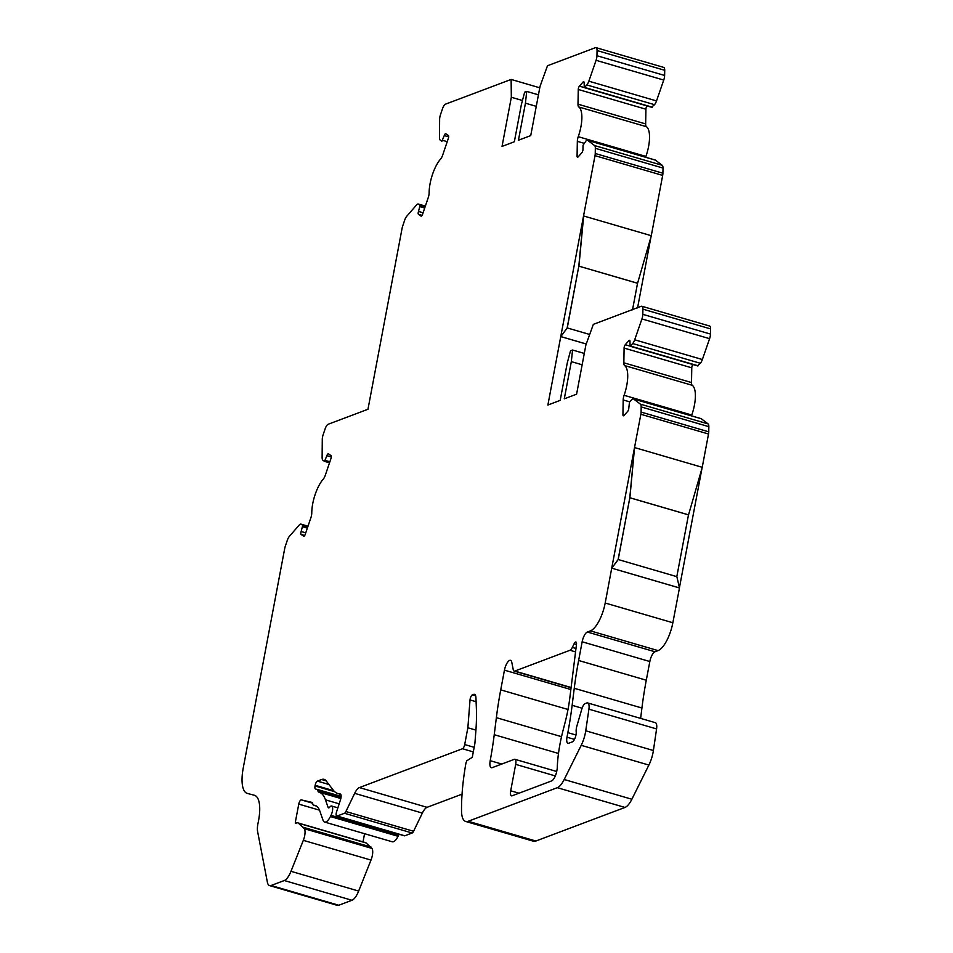 <?xml version="1.0" encoding="UTF-8"?>
<svg xmlns="http://www.w3.org/2000/svg" width="953" height="953" viewBox="0 0 953 953"><rect width="100%" height="100%" fill="white"/><g stroke="black" fill="none" stroke-linecap="round" stroke-linejoin="round"><path stroke-width="1.43" d="M560.745 336.635L583.534 216.021L578.816 266.185L567.13 327.987L560.745 336.635L547.892 405.013L560.185 400.379L567.214 363.176L570.513 350.787L572.562 350.013L571.323 361.628L564.283 398.83L576.589 394.197L585.881 344.998L593.338 324.354L641.238 306.306A6.302 2.263 106.3 0 1 641.869 306.258A6.302 2.263 106.3 0 1 642.906 309.165L642.81 314.335A6.302 2.263 106.3 0 1 641.929 318.933L634.698 339.792A6.302 2.263 106.3 0 1 632.685 343.533L630.112 346.225L629.981 341.472A2.514 0.905 -73.7 0 0 629.564 340.316A2.514 0.905 -73.7 0 0 628.897 340.65L625.251 344.736A2.514 0.905 -73.7 0 0 624.096 348.083L623.846 362.795A6.302 2.263 -73.7 0 0 624.62 365.571A25.183 9.077 106.3 0 1 624.096 395.292A6.302 2.263 -73.7 0 0 623.191 399.95L622.928 414.662A2.514 0.905 -73.7 0 0 623.345 415.83A2.514 0.905 -73.7 0 0 624.012 415.484L627.658 411.398A2.514 0.905 -73.7 0 0 628.813 408.063L629.456 402.237L631.708 399.712A6.302 2.263 106.3 0 1 633.376 398.878A6.302 2.263 106.3 0 1 633.662 399.021L640.428 404.167A6.302 2.263 106.3 0 1 641.178 406.919L641.095 412.089A6.302 2.263 106.3 0 1 640.857 414.269L634.507 447.612L629.79 497.776L618.211 559.542L611.814 568.191L679.477 587.93L672.854 622.75A25.183 9.077 106.3 0 1 658.07 650.613L654.997 651.769A8.815 3.181 -73.7 0 0 649.827 661.525L646.289 680.216A188.897 68.032 -73.7 0 0 641.917 708.019L640.63 718.383M583.534 216.021L595.006 155.661L662.669 175.412L651.28 235.701M676.809 576.648L688.483 514.87L629.838 497.764L618.104 559.59L611.719 568.226L605.191 603.011A25.183 9.077 106.3 0 1 590.407 630.874L587.334 632.03A8.815 3.181 -73.7 0 0 582.152 641.786L578.626 660.477A188.897 68.032 -73.7 0 0 574.254 688.28L572.134 705.315A188.897 68.032 106.3 0 1 567.845 732.643L566.987 737.205A7.553 2.716 -73.7 0 0 567.94 743.292A7.553 2.716 -73.7 0 0 568.703 743.245L572.288 741.887A6.302 2.263 -73.7 0 0 575.147 737.872A6.302 2.263 -73.7 0 0 576.184 731.761A7.553 2.716 106.3 0 1 576.875 726.055L581.842 708.984A6.302 2.263 106.3 0 1 585.154 703.6L586.774 702.992A8.815 3.181 106.3 0 1 587.656 702.933A8.815 3.181 106.3 0 1 588.918 709.187L585.738 730.784A18.893 6.802 106.3 0 1 581.223 745.317L564.2 779.506A18.893 6.802 106.3 0 1 557.326 787.69L468.197 821.272A25.183 9.077 106.3 0 1 465.672 821.45A25.183 9.077 106.3 0 1 461.526 810.812A133.408 48.055 106.3 0 1 465.29 766.903A62.969 22.681 106.3 0 1 465.981 762.936L466.815 760.768L472.283 757.325L474.892 743.507L475.821 731.463A125.927 45.363 -73.7 0 0 476.357 707.781L475.928 697.656A8.815 3.181 -73.7 0 0 474.487 694.332A8.815 3.181 -73.7 0 0 473.605 694.392L472.378 694.856A3.776 1.358 -73.7 0 0 470.032 699.943L467.863 727.758L464.695 744.567A3.776 1.358 106.3 0 1 462.479 748.748L359.412 787.571A12.592 4.539 -73.7 0 0 354.671 793.337L345.903 811.539A3.776 1.358 106.3 0 1 344.486 813.266L337.124 816.042A3.776 1.358 106.3 0 1 336.743 816.066A3.776 1.358 106.3 0 1 336.588 811.753L340.495 799.758A5.039 1.811 -73.7 0 0 340.281 794.004A5.039 1.811 -73.7 0 0 340.126 793.98A62.969 22.681 106.3 0 1 338.136 793.658A62.969 22.681 106.3 0 1 333.145 790.001L326.129 780.817A25.183 9.077 -73.7 0 0 324.127 779.351A25.183 9.077 -73.7 0 0 321.614 779.53L317.385 781.115A3.776 1.358 -73.7 0 0 315.169 785.296L315.038 785.963A3.776 1.358 -73.7 0 0 315.526 789.001A3.776 1.358 -73.7 0 0 315.55 789.013L317.158 789.394A3.776 1.358 106.3 0 1 317.194 789.394A3.776 1.358 106.3 0 1 317.694 790.061L318.064 791.359A3.776 1.358 -73.7 0 0 318.576 792.038A51.629 18.595 106.3 0 1 318.969 792.134A51.629 18.595 106.3 0 1 325.473 799.841L328.07 807.298A3.776 1.358 -73.7 0 0 328.547 807.858A3.776 1.358 -73.7 0 0 329.702 807.179A6.302 2.263 106.3 0 1 331.62 806.024A6.302 2.263 106.3 0 1 331.001 815.375L330.417 816.554A12.592 4.539 106.3 0 1 324.592 822.046A12.592 4.539 106.3 0 1 323.007 820.164L319.851 811.074A37.775 13.604 -73.7 0 0 315.086 805.44A37.775 13.604 -73.7 0 0 313.632 805.237A3.776 1.358 106.3 0 1 313.489 805.214A3.776 1.358 106.3 0 1 312.977 804.546L312.56 803.081A3.776 1.358 -73.7 0 0 312.06 802.402L301.327 799.901A3.776 1.358 -73.7 0 0 298.765 804.118L295.323 822.308L295.478 823.332L296.574 822.963A12.592 4.539 106.3 0 1 297.824 822.868A12.592 4.539 106.3 0 1 298.456 823.213L304.329 828.693A9.447 3.407 106.3 0 1 303.328 840.343L290.987 871.316A15.117 5.444 106.3 0 1 284.304 880.524L271.093 885.504A15.117 5.444 106.3 0 1 269.592 885.611A15.117 5.444 106.3 0 1 267.352 882.097L257.608 831.516A13.199 4.753 106.3 0 1 258.013 823.321L258.227 822.284A31.604 11.388 -73.7 0 0 254.511 795.314A31.604 11.388 -73.7 0 0 254.415 795.279L247.327 793.408A31.485 11.341 106.3 0 1 247.232 793.384A31.485 11.341 106.3 0 1 243.241 767.987L284.721 548.451A6.302 2.263 106.3 0 1 285.34 546.129L287.329 540.244A6.302 2.263 106.3 0 1 289.331 536.444L299.23 525.02A6.302 2.263 106.3 0 1 300.945 524.126A6.302 2.263 106.3 0 1 301.196 524.245L302.756 525.329L301.136 531.524A2.514 0.905 -73.7 0 0 301.112 534.43L303.65 536.194A2.514 0.905 -73.7 0 0 303.745 536.241A2.514 0.905 -73.7 0 0 305.234 534.359L310.928 517.598A6.302 2.263 -73.7 0 0 311.774 512.964A25.183 9.077 106.3 0 1 323.27 479.109A6.302 2.263 -73.7 0 0 325.283 475.285L330.977 458.512A2.514 0.905 -73.7 0 0 331.001 455.605L328.463 453.842A2.514 0.905 -73.7 0 0 328.368 453.795A2.514 0.905 -73.7 0 0 326.879 455.677L324.532 461.359L322.912 460.251A6.302 2.263 106.3 0 1 322.126 457.559L322.281 439.369A6.302 2.263 106.3 0 1 323.127 434.782L325.128 428.886A6.302 2.263 106.3 0 1 328.213 424.24L367.965 409.266L402.083 228.351A6.302 2.263 106.3 0 1 402.69 226.04L404.691 220.143A6.302 2.263 106.3 0 1 406.681 216.355L416.592 204.919A6.302 2.263 106.3 0 1 418.307 204.025A6.302 2.263 106.3 0 1 418.558 204.145L420.118 205.229L418.498 211.423A2.514 0.905 -73.7 0 0 418.474 214.33L421.012 216.093A2.514 0.905 -73.7 0 0 421.107 216.14A2.514 0.905 -73.7 0 0 422.596 214.258L428.278 197.497A6.302 2.263 -73.7 0 0 429.136 192.863A25.183 9.077 106.3 0 1 440.62 159.008A6.302 2.263 -73.7 0 0 442.645 155.184L448.339 138.423A2.514 0.905 -73.7 0 0 448.363 135.505L445.825 133.754A2.514 0.905 -73.7 0 0 445.718 133.706A2.514 0.905 -73.7 0 0 444.241 135.576L441.882 141.258L440.274 140.151A6.302 2.263 106.3 0 1 439.488 137.458L439.631 119.268A6.302 2.263 106.3 0 1 440.489 114.682L442.49 108.785A6.302 2.263 106.3 0 1 445.575 104.139L511.13 79.433L511.332 97.266L502.04 146.405L514.346 141.771L521.374 104.568L524.662 92.179L526.699 91.405L525.437 103.186L518.444 140.222L530.738 135.588L540.041 86.378L547.487 65.745L595.387 47.698A6.302 2.263 106.3 0 1 596.018 47.65A6.302 2.263 106.3 0 1 597.054 50.557L596.959 55.727A6.302 2.263 106.3 0 1 596.078 60.325L588.847 81.184A6.302 2.263 106.3 0 1 586.845 84.924L584.272 87.616L584.129 82.875A2.514 0.905 -73.7 0 0 583.712 81.708A2.514 0.905 -73.7 0 0 583.045 82.041L579.412 86.127A2.514 0.905 -73.7 0 0 578.257 89.475L577.994 104.187A6.302 2.263 -73.7 0 0 578.769 106.962A25.183 9.077 106.3 0 1 578.245 136.684A6.302 2.263 -73.7 0 0 577.339 141.342L577.077 156.054A2.514 0.905 -73.7 0 0 577.494 157.221A2.514 0.905 -73.7 0 0 578.161 156.876L581.806 152.79A2.514 0.905 -73.7 0 0 582.962 149.454L583.033 145.297L585.857 141.115A6.302 2.263 106.3 0 1 587.524 140.27A6.302 2.263 106.3 0 1 587.81 140.413L594.577 145.559A6.302 2.263 106.3 0 1 595.339 148.323L595.244 153.493A6.302 2.263 106.3 0 1 595.006 155.661M611.719 568.226L634.507 447.612M510.701 790.776L515.68 764.366A6.302 2.263 106.3 0 0 514.882 759.291A6.302 2.263 106.3 0 0 514.251 759.338L492.224 767.641A8.815 3.181 106.3 0 1 491.343 767.701A8.815 3.181 106.3 0 1 490.199 760.673A188.897 68.032 106.3 0 0 494.238 734.703L496.358 717.669A188.897 68.032 106.3 0 1 500.73 689.865L504.459 670.162A8.815 3.181 106.3 0 1 510.51 660.346A8.815 3.181 106.3 0 1 511.809 662.371L513.238 669.661A6.302 2.263 106.3 0 0 514.167 671.115A6.302 2.263 106.3 0 0 514.787 671.067L570.013 650.268A6.206 2.24 106.3 0 0 572.348 647.421L574.111 643.775A3.776 1.358 106.3 0 1 575.91 642.012A3.776 1.358 106.3 0 1 576.47 644.514L569.775 698.251A75.561 27.22 106.3 0 1 565.2 722.052L562.901 731.011A75.561 27.22 106.3 0 0 557.267 767.713A6.302 2.263 106.3 0 1 557.029 769.714L556.755 771.191A8.815 3.181 106.3 0 1 551.584 780.936L512.13 795.803A6.302 2.263 106.3 0 1 511.499 795.85A6.302 2.263 106.3 0 1 510.701 790.776L519.028 793.206M633.376 398.878L701.039 418.617A6.302 2.263 106.3 0 1 701.325 418.76L708.091 423.906A6.302 2.263 106.3 0 1 708.841 426.67L708.758 431.84A6.302 2.263 106.3 0 1 708.52 434.008L702.23 467.304M701.992 468.268L679.429 587.703M587.656 702.933L655.319 722.672A8.815 3.181 106.3 0 1 656.581 728.926L653.401 750.523A18.893 6.802 106.3 0 1 648.886 765.068L631.863 799.245A18.893 6.802 106.3 0 1 624.989 807.441L535.86 841.022A25.183 9.077 106.3 0 1 533.335 841.189L465.672 821.45M462.05 794.147L427.075 807.322A12.592 4.539 -73.7 0 0 422.346 813.088L413.566 831.278A3.776 1.358 106.3 0 1 412.149 833.005L404.787 835.781A3.776 1.358 106.3 0 1 404.406 835.805L336.743 816.066M399.069 834.244A6.302 2.263 106.3 0 1 398.676 835.114L398.08 836.293A12.592 4.539 106.3 0 1 392.267 841.785L324.592 822.046M364.57 833.708L363.022 841.892M297.824 822.868L365.499 842.607A12.592 4.539 106.3 0 1 366.119 842.952L371.992 848.432A9.447 3.407 106.3 0 1 370.991 860.082L358.65 891.067A15.117 5.444 106.3 0 1 351.967 900.275L338.768 905.243A15.117 5.444 106.3 0 1 337.255 905.35L269.592 885.611M596.018 47.65L663.681 67.389A6.302 2.263 106.3 0 1 664.717 70.296L664.634 75.466A6.302 2.263 106.3 0 1 663.741 80.064L656.51 100.923A6.302 2.263 106.3 0 1 654.508 104.675L651.745 107.034M647.027 105.926A2.514 0.905 -73.7 0 0 645.92 109.214L645.657 123.926A6.302 2.263 -73.7 0 0 646.432 126.701A25.183 9.077 106.3 0 1 645.908 156.423A6.302 2.263 -73.7 0 0 645.646 157.221M587.524 140.27L655.188 160.009A6.302 2.263 106.3 0 1 655.473 160.152L662.24 165.298A6.302 2.263 106.3 0 1 663.002 168.062L662.907 173.232A6.302 2.263 106.3 0 1 662.669 175.412M650.982 236.904L637.557 307.914M641.869 306.258L709.532 325.997A6.302 2.263 106.3 0 1 710.569 328.904L710.473 334.074A6.302 2.263 106.3 0 1 709.592 338.672L702.361 359.531A6.302 2.263 106.3 0 1 700.36 363.272L697.584 365.642M692.879 364.534A2.514 0.905 -73.7 0 0 691.771 367.822L691.509 382.534A6.302 2.263 -73.7 0 0 692.283 385.31A25.183 9.077 106.3 0 1 691.759 415.031A6.302 2.263 -73.7 0 0 691.497 415.83M611.814 568.191L679.429 587.953M589.681 334.479L567.261 327.939L560.817 336.6L586.238 344.021M578.816 266.185L567.261 327.939M632.518 309.808L637.533 283.267L578.888 266.149L637.581 283.244L651.328 235.713L583.653 215.974L578.936 266.137M303.423 827.323L371.086 847.062M511.13 79.433L539.767 87.795M511.332 97.266L522.447 100.506M526.699 91.405L538.445 94.835M525.437 103.186L536.265 106.343M572.562 350.013L584.284 353.432M571.323 361.628L582.14 364.785M467.863 727.758L475.928 730.117M390.516 289.95L390.682 288.676M278.252 583.045L278.431 581.783M560.864 336.588L586.25 343.985M634.603 447.576L702.278 467.327L688.531 514.846L629.885 497.74L634.555 447.6M679.477 587.93L676.856 576.66L618.211 559.542M605.191 603.011L672.854 622.75M640.857 414.269L708.52 434.008M464.695 744.567L474.165 747.331M462.479 748.748L473.307 751.905M359.412 787.571L427.075 807.322M354.671 793.337L422.346 813.088M345.903 811.539L413.566 831.278M344.486 813.266L412.149 833.005M337.124 816.042L404.787 835.781M321.614 779.53L326.152 780.852M317.385 781.115L328.928 784.486M315.169 785.296L333.717 790.704M315.038 785.963L334.682 791.693M317.218 789.406L341.114 796.374L317.194 789.394M317.694 790.061L341.091 796.887M318.064 791.359L340.936 798.03M325.473 799.841L339.161 803.832M328.07 807.298L329.25 807.644M331.001 815.375L398.676 835.114M330.417 816.554L398.08 836.293M313.632 805.237L316.42 806.047M301.327 799.901L312.596 803.188M298.765 804.118L319.505 810.169M295.323 822.308L297.074 822.82M298.456 823.213L366.119 842.952M304.329 828.693L371.992 848.432M303.328 840.343L370.991 860.082M290.987 871.316L358.65 891.067M284.304 880.524L351.967 900.275M271.093 885.504L338.768 905.243M301.196 524.245L307.998 526.223M302.756 525.329L307.807 526.795M302.744 526.783L307.354 528.129M301.136 531.524L305.746 532.858M301.112 534.43L304.722 535.479M326.879 455.677L331.299 456.964M325.271 460.418L329.881 461.764M324.58 461.359L329.524 462.801L324.532 461.359M418.558 204.145L425.348 206.122M420.118 205.229L425.157 206.694M420.106 206.682L424.704 208.028M418.498 211.423L423.096 212.769M418.474 214.33L422.084 215.39M444.241 135.576L448.66 136.875M442.633 140.317L447.231 141.663M597.054 50.557L664.717 70.296M596.959 55.727L664.634 75.466M596.078 60.325L663.741 80.064M588.847 81.184L656.51 100.923M586.845 84.924L654.508 104.675M584.606 87.45L652.269 107.189M583.045 82.041L584.106 82.351M579.412 86.127L584.153 87.521M578.257 89.475L645.92 109.214M577.994 104.187L645.657 123.926M578.769 106.962L646.432 126.701M578.245 136.684L645.908 156.423M577.339 141.342L583.939 143.26M577.077 156.054L578.519 156.483M587.81 140.413L655.473 160.152M594.577 145.559L662.24 165.298M595.339 148.323L663.002 168.062M595.244 153.493L662.907 173.232M642.906 309.165L710.569 328.904M642.81 314.335L710.473 334.074M641.929 318.933L709.592 338.672M634.698 339.792L702.361 359.531M632.685 343.533L700.36 363.272M630.445 346.046L698.12 365.797M628.897 340.65L629.945 340.96M625.251 344.736L630.004 346.118M624.096 348.083L691.771 367.822M623.846 362.795L691.509 382.534M624.62 365.571L692.283 385.31M624.096 395.292L691.759 415.031M623.191 399.95L629.79 401.868M622.928 414.662L624.37 415.079M633.662 399.021L701.325 418.76M640.428 404.167L708.091 423.906M641.178 406.919L708.841 426.67M641.095 412.089L708.758 431.84M590.407 630.874L658.07 650.613M587.334 632.03L654.997 651.769M582.152 641.786L649.827 661.525M578.626 660.477L646.289 680.216M574.254 688.28L641.917 708.019M572.134 705.315L582.08 708.222M567.845 732.643L575.969 735.013M566.987 737.205L574.468 739.385M588.918 709.187L656.581 728.926M585.738 730.784L653.401 750.523M581.223 745.317L648.886 765.068M564.2 779.506L631.863 799.245M557.326 787.69L624.989 807.441M468.197 821.272L535.86 841.022M473.605 694.392L475.202 694.856M472.378 694.856L475.654 695.809M470.032 699.943L476.095 701.718M574.111 643.775L576.482 644.466M572.348 647.421L575.981 648.481M570.013 650.268L575.552 651.888M514.787 671.067L571.121 687.506M504.459 670.162L570.871 689.531M500.73 689.865L568.012 709.485M496.358 717.669L561.531 736.681M494.238 734.703L558.494 753.454M490.199 760.673L501.754 764.044M515.68 764.366L555.325 775.933M338.136 793.658L340.769 794.421M318.969 792.134L340.829 798.519M331.62 806.024L337.862 807.846M313.489 805.214L316.491 806.095M300.945 524.126L308.01 526.187M418.307 204.025L425.372 206.086M584.272 87.616L651.935 107.355M630.112 346.225L697.775 365.964M514.167 671.115L571.097 687.721M514.882 759.291L556.695 771.489"/></g></svg>
